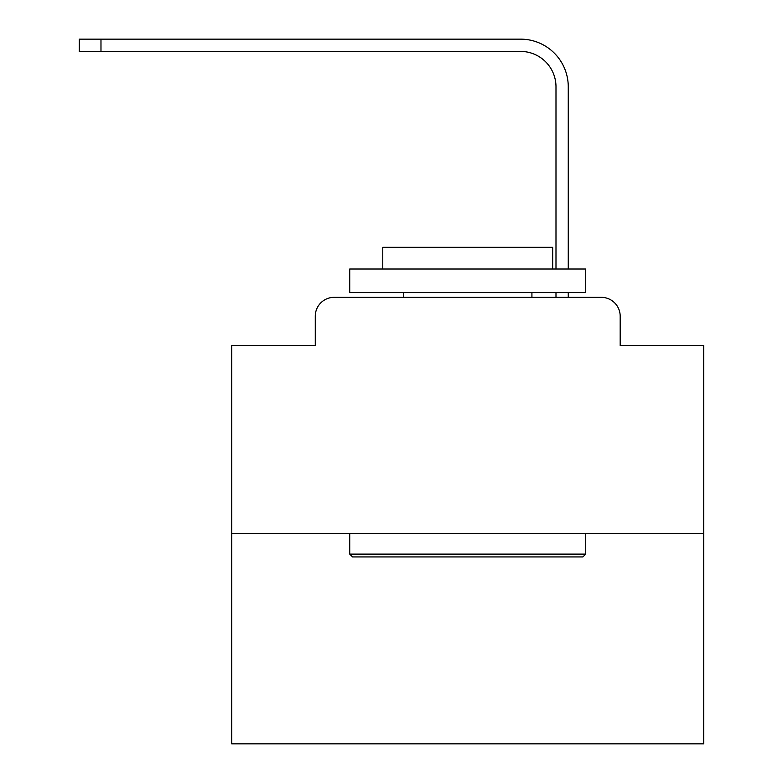 <?xml version="1.0" encoding="UTF-8"?>
<svg xmlns="http://www.w3.org/2000/svg" width="783" height="783" viewBox="0 0 783 783"><rect width="100%" height="100%" fill="white"/><g stroke="black" fill="none" stroke-linecap="round" stroke-linejoin="round"><path stroke-width="1.17" d="M315.275 316.215L315.275 345.479L315.275 316.215A18.88 18.88 0 0 1 334.155 297.334L394.094 297.334M703.731 533.34L231.729 533.34L231.729 743.85L703.731 743.85L703.731 345.479L620.185 345.479L620.185 316.215A18.88 18.88 0 0 0 601.305 297.334L334.155 297.334M231.729 533.34L231.729 345.479L315.275 345.479M541.356 297.334L555.989 297.334L555.989 292.617M568.262 292.617L568.262 297.334L568.262 292.617L568.262 297.334L568.262 292.617L568.262 297.334L568.262 292.617L568.262 297.334L568.262 292.617L568.262 297.334L568.262 292.617L568.262 297.334L568.262 292.617L568.262 297.334L568.262 292.617L568.262 297.334L568.262 292.617L568.262 297.334L568.262 292.617L568.262 297.334L568.262 292.617L568.262 297.334L568.262 292.617L568.262 297.334L568.262 292.617L568.262 297.334L568.262 292.617L568.262 297.334L568.262 292.617L568.262 297.334L568.262 292.617L568.262 297.334L568.262 292.617L568.262 297.334L601.305 297.334M620.185 345.479L620.185 316.215M568.262 269.019L568.262 86.825A47.675 47.675 0 0 0 520.597 39.15L100.978 39.15L100.978 51.424L79.269 51.424L79.269 39.15L100.978 39.15M100.978 51.424L520.597 51.424A35.401 35.401 0 0 1 555.989 86.825L555.989 269.019M520.597 51.424A35.401 35.401 0 0 1 555.989 86.825A35.401 35.401 0 0 0 520.597 51.424A35.401 35.401 0 0 1 555.989 86.825A35.401 35.401 0 0 0 520.597 51.424A35.401 35.401 0 0 1 555.989 86.825A35.401 35.401 0 0 0 520.597 51.424A35.401 35.401 0 0 1 555.989 86.825A35.401 35.401 0 0 0 520.597 51.424A35.401 35.401 0 0 1 555.989 86.825A35.401 35.401 0 0 0 520.597 51.424A35.401 35.401 0 0 1 555.989 86.825A35.401 35.401 0 0 0 520.597 51.424A35.401 35.401 0 0 1 555.989 86.825A35.401 35.401 0 0 0 520.597 51.424A35.401 35.401 0 0 1 555.989 86.825A35.401 35.401 0 0 0 520.597 51.424A35.401 35.401 0 0 1 555.989 86.825A35.401 35.401 0 0 0 520.597 51.424A35.401 35.401 0 0 1 555.989 86.825A35.401 35.401 0 0 0 520.597 51.424A35.401 35.401 0 0 1 555.989 86.825A35.401 35.401 0 0 0 520.597 51.424A35.401 35.401 0 0 1 555.989 86.825A35.401 35.401 0 0 0 520.597 51.424A35.401 35.401 0 0 1 555.989 86.825A35.401 35.401 0 0 0 520.597 51.424A35.401 35.401 0 0 1 555.989 86.825A35.401 35.401 0 0 0 520.597 51.424A35.401 35.401 0 0 1 555.989 86.825A35.401 35.401 0 0 0 520.597 51.424A35.401 35.401 0 0 1 555.989 86.825A35.401 35.401 0 0 0 520.597 51.424M582.895 556.938L352.556 556.938L349.727 554.11L585.733 554.11L582.895 556.938M349.727 269.019L585.733 269.019L585.733 292.617L349.727 292.617L349.727 269.019M552.69 269.019L552.69 247.301L382.77 247.301L382.77 269.019M349.727 533.34L349.727 554.11M585.733 533.34L585.733 554.11M403.539 292.617L403.539 297.334M531.921 292.617L531.921 297.334"/></g></svg>
